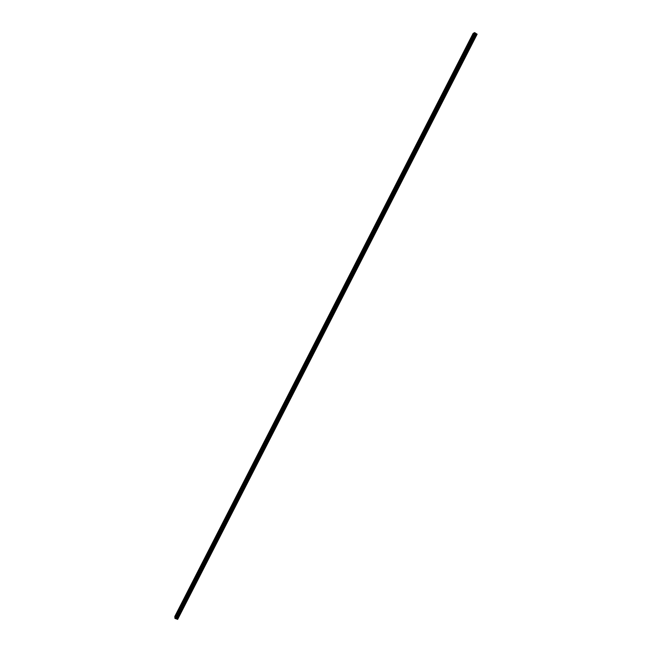 <?xml version="1.0" encoding="UTF-8"?>
<svg xmlns="http://www.w3.org/2000/svg" width="652" height="652" viewBox="0 0 652 652"><rect width="100%" height="100%" fill="white"/><g stroke="black" fill="none" stroke-linecap="round" stroke-linejoin="round"><path stroke-width="0.49" stroke-dasharray="3.26 2.44" d="M473.922 36.756L473.474 37.384L473.922 36.756M177.833 615.358L178.02 614.575L177.833 615.358M183.758 603.776L183.945 603.002L183.758 603.776M189.691 592.179L189.871 591.421L189.691 592.179M195.633 580.573L195.812 579.824L195.633 580.573M201.574 568.968L201.745 568.218L201.574 568.968M207.523 557.346L207.695 556.604L207.523 557.346M213.473 545.716L213.636 544.982L213.473 545.716M219.431 534.069L219.594 533.352L219.431 534.069M225.388 522.423L225.551 521.714L225.388 522.423M231.354 510.769L231.509 510.068L231.354 510.769M237.328 499.098L237.483 498.405L237.328 499.098M243.302 487.419L243.449 486.734L243.302 487.419M249.284 475.74L249.431 475.063L249.284 475.74M255.266 464.045L255.413 463.376L255.266 464.045M261.256 452.333L261.395 451.673L261.256 452.333M267.247 440.622L267.385 439.97L267.247 440.622M273.253 428.902L273.384 428.258L273.253 428.902M279.252 417.166L279.382 416.53L279.252 417.166M285.258 405.43L285.389 404.802L285.258 405.43M291.273 393.678L291.403 393.058L291.273 393.678M297.296 381.917L297.418 381.306L297.296 381.917M303.319 370.149L303.441 369.537L303.319 370.149M309.341 358.364L309.464 357.769L309.341 358.364M315.372 346.579L315.495 345.992L315.372 346.579M321.412 334.778L321.526 334.199L321.412 334.778M327.459 322.976L327.565 322.398L327.459 322.976M333.498 311.159L333.612 310.588L333.498 311.159M339.553 299.333L339.659 298.771L339.553 299.333M345.609 287.499L345.715 286.945L345.609 287.499M351.672 275.649L351.338 276.122L351.672 275.649M357.736 263.799L357.394 264.272L357.736 263.799M363.808 251.933L363.466 252.414L363.808 251.933M369.888 240.058L369.537 240.547L369.888 240.058M375.968 228.176L375.609 228.673L375.968 228.176M382.048 216.285L381.689 216.79L382.048 216.285M388.144 204.386L387.777 204.891L388.144 204.386M394.24 192.47L393.865 192.992L394.24 192.47M400.336 180.555L399.961 181.077L400.336 180.555M406.44 168.624L406.057 169.153L406.44 168.624M412.553 156.684L412.162 157.222L412.553 156.684M418.666 144.736L418.274 145.282L418.666 144.736M424.786 132.772L424.387 133.334L424.786 132.772M430.915 120.807L430.507 121.37L430.915 120.807M437.044 108.827L436.628 109.397L437.044 108.827M443.173 96.838L442.757 97.417L443.173 96.838M449.318 84.841L448.886 85.428L449.318 84.841M455.463 72.837L455.031 73.431L455.463 72.837M461.608 60.823L461.168 61.427L461.608 60.823M467.761 48.794L467.321 49.405L467.761 48.794M468.535 49.796L469.293 48.745L468.535 49.796M467.264 49.047L468.022 47.995L467.264 49.047M462.39 61.801L463.14 60.758L462.39 61.801M461.119 61.052L461.869 60.017L461.119 61.052M456.253 73.79L456.995 72.771L456.253 73.79M454.982 73.048L455.724 72.03L454.982 73.048M450.116 85.779L450.85 84.768L450.116 85.779M448.845 85.037L449.578 84.026L448.845 85.037M443.988 97.751L444.713 96.757L443.988 97.751M442.716 97.018L443.433 96.023L442.716 97.018M437.867 109.715L438.576 108.737L437.867 109.715M436.587 108.982L437.296 108.004L436.587 108.982M431.746 121.671L432.447 120.701L431.746 121.671M430.475 120.946L431.168 119.976L430.475 120.946M425.634 133.611L426.327 132.666L425.634 133.611M424.354 132.894L425.047 131.94L424.354 132.894M419.529 145.551L420.206 144.614L419.529 145.551M418.25 144.834L418.926 143.896L418.25 144.834M413.425 157.474L414.093 156.553L413.425 157.474M412.145 156.765L412.814 155.836L412.145 156.765M407.321 169.398L407.981 168.485L407.321 169.398M406.041 168.681L406.701 167.776L406.041 168.681M401.233 181.305L401.876 180.4L401.233 181.305M399.945 180.596L400.597 179.699L399.945 180.596M395.145 193.196L395.78 192.316L395.145 193.196M393.857 192.495L394.493 191.615L393.857 192.495M389.057 205.087L389.684 204.215L389.057 205.087M387.769 204.394L388.396 203.514L387.769 204.394M382.977 216.969L383.596 216.105L382.977 216.969M381.689 216.277L382.308 215.413L381.689 216.277M376.905 228.836L377.516 227.988L376.905 228.836M375.617 228.143L376.22 227.295L375.617 228.143M370.833 240.694L371.436 239.863L370.833 240.694M369.545 240.009L370.14 239.17L369.545 240.009M364.77 252.544L365.364 251.721L364.77 252.544M363.474 251.868L364.069 251.036L363.474 251.868M358.706 264.386L359.293 263.571L358.706 264.386M357.418 263.71L357.997 262.895L357.418 263.71M352.65 276.22L353.229 275.421L352.479 277.157L352.65 276.22M351.355 275.543L351.933 274.745L351.183 276.481L351.355 275.543M346.603 288.045L347.174 287.255L346.424 288.991L346.603 288.045M345.307 287.369L345.128 288.323L345.307 287.369M340.556 299.855L341.118 299.072L340.377 300.817L340.556 299.855M339.26 299.187L339.073 300.148L339.26 299.187M334.517 311.656L334.329 312.634L334.517 311.656M333.221 310.996L333.025 311.966L333.221 310.996M328.478 323.449L328.29 324.435L328.478 323.449M327.182 322.797L326.986 323.783L327.182 322.797M474.68 37.783L475.455 36.716L474.68 37.783M473.409 37.025L474.183 35.958L473.409 37.025M322.447 335.234L322.251 336.236L322.447 335.234M321.151 334.582L320.947 335.584L321.151 334.582M316.424 347.011L316.22 348.021L316.424 347.011M315.12 346.359L314.916 347.369L315.12 346.359M310.401 358.779L310.197 359.798L310.401 358.779M309.097 358.135L308.893 359.154L309.097 358.135M304.386 370.532L304.174 371.575L304.386 370.532M303.082 369.896L302.87 370.931L303.082 369.896M298.372 382.284L298.16 383.335L298.372 382.284M297.067 381.64L296.847 382.691L297.067 381.64M292.365 394.02L292.153 395.079L292.365 394.02M291.053 393.384L290.841 394.452L291.053 393.384M286.367 405.748L286.138 406.824L286.367 405.748M285.054 405.12L284.826 406.196L285.054 405.12M280.368 417.467L280.14 418.56L280.368 417.467M279.056 416.84L278.828 417.932L279.056 416.84M274.37 429.179L274.142 430.279L274.37 429.179M273.058 428.56L272.829 429.66L273.058 428.56M268.388 440.882L268.151 441.999L268.388 440.882M267.067 440.263L266.831 441.38L267.067 440.263M262.397 452.569L262.161 453.702L262.397 452.569M261.085 451.958L260.841 453.091L261.085 451.958M256.423 464.257L256.179 465.398L256.423 464.257M255.103 463.645L254.859 464.786L255.103 463.645M250.45 475.927L250.197 477.085L250.45 475.927M249.129 475.316L248.877 476.482L249.129 475.316M244.476 487.59L244.223 488.764L244.476 487.59M243.155 486.987L242.903 488.161L243.155 486.987M238.518 499.245L238.249 500.434L238.518 499.245M237.189 498.65L236.929 499.831L237.189 498.65M232.552 510.891L232.291 512.097L232.552 510.891M231.232 510.296L230.963 511.494L231.232 510.296M226.603 522.529L226.325 523.743L226.603 522.529M225.274 521.934L224.997 523.157L225.274 521.934M220.645 534.151L220.368 535.39L220.645 534.151M219.325 533.564L219.039 534.795L219.325 533.564M214.704 545.773L214.418 547.02L214.704 545.773M213.375 545.186L213.09 546.433L213.375 545.186M208.762 557.378L208.469 558.642L208.762 557.378M207.434 556.8L207.14 558.063L207.434 556.8M202.829 568.984L202.527 570.255L202.829 568.984M201.492 568.405L201.199 569.685L201.492 568.405M196.896 580.573L196.594 581.861L196.896 580.573M195.559 579.995L195.258 581.291L195.559 579.995M190.963 592.155L190.661 593.459L190.963 592.155M189.634 591.584L189.325 592.888L189.634 591.584M185.046 603.728L184.728 605.048L185.046 603.728M183.709 603.157L183.391 604.486L183.709 603.157M179.129 615.284L178.803 616.629L179.129 615.284M177.792 614.73L177.466 616.067L177.792 614.73M174.801 616.466L176.366 617.199L474.664 34.263L475.887 34.955L477.199 34.254M474.664 34.263L473.116 33.415M174.94 616.458L473.205 33.529M474.705 34.279L176.366 617.199M176.407 617.224L177.23 617.574L475.495 34.752L177.23 617.574M177.271 617.574L177.727 619.4M475.887 34.955L325.299 329.195L326 329.684M322.626 327.826L323.376 328.2L473.931 33.961M175.714 616.784L323.343 328.266L322.593 327.883M325.976 329.741L325.275 329.252L177.621 617.762M325.943 329.692L325.299 329.195M475.764 34.923L177.531 617.688M323.376 328.2L322.561 327.834M176.048 617.061L474.363 34.083M472.651 35.534L473.996 36.333M176.586 613.98L178.02 614.575M182.519 602.399L183.945 603.002M188.444 590.81L189.871 591.421M194.386 579.212L195.812 579.824M200.327 567.607L201.745 568.218M206.268 555.985L207.695 556.604M212.218 544.363L213.636 544.982M218.175 532.725L219.594 533.352M224.133 521.078L225.551 521.714M230.099 509.432L231.509 510.068M236.073 497.769L237.483 498.405M242.047 486.09L243.449 486.734M248.021 474.411L249.431 475.063M254.011 462.724L255.413 463.376M259.993 451.021L261.395 451.673M265.992 439.309L267.385 439.97M271.99 427.598L273.384 428.258M277.988 415.87L279.382 416.53M283.995 404.126L285.389 404.802M290.01 392.382L291.403 393.058M296.032 380.621L297.418 381.306M302.047 368.861L303.441 369.537M308.078 357.084L309.464 357.769M314.109 345.299L315.495 345.992M320.148 333.506L321.526 334.199M326.187 321.705L327.565 322.398M332.235 309.887L333.612 310.588M338.282 298.062L339.659 298.771M344.346 286.236L345.715 286.945M350.401 274.394L351.778 275.103M356.473 262.544L357.842 263.261M362.536 250.678L363.906 251.403M368.616 238.811L369.986 239.537M374.696 226.929L376.065 227.662M380.784 215.038L382.145 215.771M386.872 203.139L388.233 203.88M392.969 191.232L394.33 191.973M399.065 179.308L400.426 180.058M405.169 167.385L406.53 168.135M411.282 155.445L412.643 156.203M417.394 143.497L418.755 144.263M423.515 131.541L424.868 132.307M429.644 119.577L430.996 120.343M435.772 107.596L437.125 108.371M441.901 95.608L443.254 96.39M448.046 83.611L449.391 84.401M454.191 71.606L455.536 72.396M460.336 59.593L461.689 60.383M466.49 47.563L467.843 48.362M468.022 47.995L469.293 48.745M461.869 60.017L463.14 60.758M455.724 72.03L456.995 72.771M449.578 84.026L450.85 84.768M443.433 96.023L444.713 96.757M437.296 108.004L438.576 108.737M431.168 119.976L432.447 120.701M425.047 131.94L426.327 132.666M418.926 143.896L420.206 144.614M412.814 155.836L414.093 156.553M406.701 167.776L407.981 168.485M400.597 179.699L401.876 180.4M394.493 191.615L395.78 192.316M388.396 203.514L389.684 204.215M382.308 215.413L383.596 216.105M376.22 227.295L377.516 227.988M370.14 239.17L371.436 239.863M364.069 251.036L365.364 251.721M357.997 262.895L359.293 263.571M351.933 274.745L353.229 275.421M345.87 286.578L347.174 287.255M339.814 298.412L341.118 299.072M333.767 310.23L335.071 310.89M327.72 322.039L329.024 322.691M474.183 35.958L475.455 36.716M321.68 333.832L322.984 334.492M315.641 345.625L316.945 346.277M309.61 357.402L310.922 358.054M303.587 369.179L304.892 369.823M297.565 380.939L298.877 381.575M291.55 392.691L292.862 393.327M285.543 404.427L286.847 405.063M279.537 416.163L280.849 416.791M273.53 427.891L274.842 428.511M267.532 439.603L268.852 440.222M261.542 451.306L262.862 451.917M255.56 463.001L256.872 463.613M249.577 474.689L250.898 475.292M243.595 486.359L244.916 486.962M237.621 498.03L238.95 498.633M231.656 509.685L232.984 510.28M225.698 521.339L227.018 521.926M219.74 532.977L221.061 533.564M213.783 544.607L215.111 545.186M207.833 556.221L209.162 556.808M201.892 567.835L203.22 568.414M195.95 579.441L197.287 580.011M190.017 591.03L191.354 591.6M184.092 602.611L185.421 603.182M178.167 614.184L179.504 614.746M472.056 36.545L473.474 37.384M176.13 615.048L177.613 615.675M182.055 603.467L183.538 604.094M187.988 591.869L189.471 592.505M193.921 580.264L195.404 580.908M199.862 568.658L201.346 569.294M205.812 557.036L207.287 557.68M211.761 545.406L213.237 546.05M217.711 533.768L219.186 534.42M223.669 522.113L225.144 522.774M229.634 510.459L231.11 511.119M235.6 498.788L237.075 499.456M241.574 487.117L243.049 487.786M247.556 475.43L249.023 476.107M253.538 463.735L255.005 464.411M259.52 452.032L260.987 452.716M265.519 440.32L266.978 441.005M271.509 428.6L272.976 429.293M277.516 416.864L278.974 417.565M283.522 405.128L284.981 405.829M289.529 393.376L290.988 394.085M295.543 381.616L297.002 382.325M301.566 369.847L303.017 370.564M307.589 358.07L309.04 358.787M313.62 346.285L315.071 347.011M319.651 334.492L321.102 335.218M325.69 322.683L327.141 323.416M331.738 310.865L333.18 311.607M337.785 299.048L339.227 299.79M343.84 287.214L345.283 287.956M349.896 275.372L351.338 276.122M355.959 263.514L357.394 264.272M362.023 251.656L363.466 252.414M368.095 239.789L369.537 240.547M374.175 227.907L375.609 228.673M380.255 216.016L381.689 216.79M386.343 204.117L387.777 204.891M392.431 192.21L393.865 192.992M398.527 180.294L399.961 181.077M404.631 168.363L406.057 169.153M410.736 156.431L412.162 157.222M416.848 144.483L418.274 145.282M422.961 132.527L424.387 133.334M429.081 120.563L430.507 121.37M435.21 108.591L436.628 109.397M441.339 96.602L442.757 97.417M447.476 84.613L448.886 85.428M453.613 72.608L455.031 73.431M459.758 60.595L461.168 61.427M465.903 48.574L467.321 49.405M467.134 49.78L468.405 50.53M460.988 61.793L462.26 62.543M454.843 73.806L456.115 74.548M448.706 85.803L449.986 86.537M442.578 97.792L443.849 98.525M436.449 109.764L437.728 110.498M430.328 121.737L431.608 122.462M424.216 133.693L425.495 134.418M418.103 145.649L419.383 146.366M411.991 157.588L413.278 158.306M405.886 169.52L407.174 170.229M399.79 181.443L401.078 182.144M393.702 193.351L394.982 194.06M387.614 205.258L388.902 205.959M381.526 217.149L382.814 217.841M375.446 229.039L376.742 229.724M369.374 240.914L370.67 241.599M363.303 252.78L364.598 253.457M357.239 264.63L358.535 265.315M351.183 276.481L352.479 277.157M345.128 288.323L346.424 288.991M339.073 300.148L340.377 300.817M333.025 311.966L334.329 312.634M326.986 323.783L328.29 324.435M473.279 37.751L474.55 38.509M320.947 335.584L322.251 336.236M314.916 347.369L316.22 348.021M308.893 359.154L310.197 359.798M302.87 370.931L304.174 371.575M296.847 382.691L298.16 383.335M290.841 394.452L292.153 395.079M284.826 406.196L286.138 406.824M278.828 417.932L280.14 418.56M272.829 429.66L274.142 430.279M266.831 441.38L268.151 441.999M260.841 453.091L262.161 453.702M254.859 464.786L256.179 465.398M248.877 476.482L250.197 477.085M242.903 488.161L244.223 488.764M236.929 499.831L238.249 500.434M230.963 511.494L232.291 512.097M224.997 523.157L226.325 523.743M219.039 534.795L220.368 535.39M213.09 546.433L214.418 547.02M207.14 558.063L208.469 558.642M201.199 569.685L202.527 570.255M195.258 581.291L196.594 581.861M189.325 592.888L190.661 593.459M183.391 604.486L184.728 605.048M177.466 616.067L178.803 616.629"/><path stroke-width="0.98" d="M472.513 35.917L472.056 36.545L472.513 35.917M176.35 614.73L176.537 613.956L176.35 614.73M182.275 603.149L182.462 602.375L182.275 603.149M188.208 591.543L188.395 590.785L188.208 591.543M194.149 579.938L194.329 579.188L194.149 579.938M200.091 568.324L200.27 567.582L200.091 568.324M206.04 556.694L206.211 555.96L206.04 556.694M211.998 545.064L212.161 544.338L211.998 545.064M217.955 533.418L218.118 532.7L217.955 533.418M223.913 521.763L224.076 521.054L223.913 521.763M229.879 510.1L230.042 509.399L229.879 510.1M235.853 498.43L236.008 497.737L235.853 498.43M241.835 486.751L241.982 486.066L241.835 486.751M247.817 475.063L247.964 474.387L247.817 475.063M253.799 463.36L253.946 462.692L253.799 463.36M259.789 451.649L259.936 450.997L259.789 451.649M265.788 439.937L265.926 439.285L265.788 439.937M271.786 428.209L271.925 427.565L271.786 428.209M277.793 416.473L277.923 415.837L277.793 416.473M283.799 404.721L283.93 404.093L283.799 404.721M289.814 392.969L289.944 392.349L289.814 392.969M295.837 381.208L295.959 380.597L295.837 381.208M301.86 369.431L301.982 368.828L301.86 369.431M307.891 357.646L308.013 357.051L307.891 357.646M313.922 345.853L314.044 345.267L313.922 345.853M319.961 334.052L320.083 333.474L319.961 334.052M326.008 322.243L326.122 321.664L326.008 322.243M332.055 310.417L332.17 309.855L332.055 310.417M338.111 298.592L338.217 298.029L338.111 298.592M344.166 286.75L343.84 287.214L344.166 286.75M350.23 274.899L349.896 275.372L350.23 274.899M356.294 263.041L355.959 263.514L356.294 263.041M362.373 251.175L362.023 251.656L362.373 251.175M368.445 239.3L368.095 239.789L368.445 239.3M374.525 227.409L374.175 227.907L374.525 227.409M380.613 215.51L380.255 216.016L380.613 215.51M386.709 203.611L386.343 204.117L386.709 203.611M392.806 191.696L392.431 192.21L392.806 191.696M398.91 179.765L398.527 180.294L398.91 179.765M405.014 167.833L404.631 168.363L405.014 167.833M411.127 155.885L410.736 156.431L411.127 155.885M417.239 143.937L416.848 144.483L417.239 143.937M423.36 131.973L422.961 132.527L423.36 131.973M429.489 120.001L429.081 120.563L429.489 120.001M435.617 108.012L435.21 108.591L435.617 108.012M441.754 96.023L441.339 96.602L441.754 96.023M447.9 84.018L447.476 84.613L447.9 84.018M454.045 72.013L453.613 72.608L454.045 72.013M460.198 59.992L459.758 60.595L460.198 59.992M466.351 47.955L465.903 48.574L466.351 47.955M476.905 34.043L177.637 619.4L476.905 34.043L177.344 619.261L174.907 618.332L174.801 616.466L473.116 33.415L474.615 32.6L174.907 618.332M476.856 34.018L476.041 33.521L176.472 618.911L476.066 33.554M474.615 32.6L476.041 33.521M474.811 32.657L175.054 618.463M475.544 33.097L324.223 328.804L323.473 328.421M323.441 328.478L324.199 328.861L175.836 618.789M177.637 619.4L477.15 34.189M323.384 328.412L324.223 328.804M475.74 33.342L176.154 618.781"/></g></svg>
